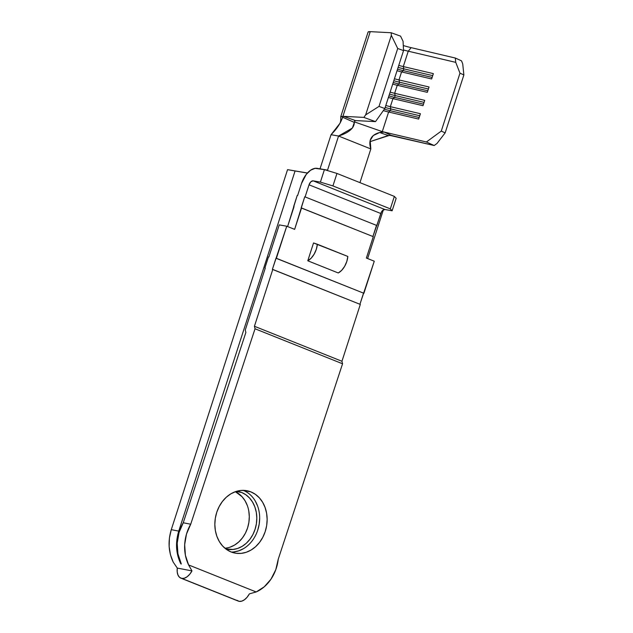 <?xml version="1.0" encoding="UTF-8"?>
<svg xmlns="http://www.w3.org/2000/svg" width="633" height="633" viewBox="0 0 633 633"><rect width="100%" height="100%" fill="white"/><g stroke="black" fill="none" stroke-linecap="round" stroke-linejoin="round"><path stroke-width="0.95" d="M236.853 491.224A29.403 23.975 -80 0 1 237.763 491.366A29.403 23.975 -80 0 1 241.656 492.474L236.014 491.485L241.656 492.474L236.853 491.224M231.298 552.047A31.753 25.921 100.9 0 0 258.944 525.525A31.753 25.921 100.9 0 0 243.404 490.44L250.882 491.881A31.753 25.921 -79.1 0 1 265.9 529.243A31.753 25.921 -79.1 0 1 234.97 553.1A31.753 25.921 -79.1 0 1 231.1 551.968L236.014 553.282L241.126 553.384L246.221 552.285L251.119 550.014L255.629 546.667L259.577 542.362L262.806 537.282L265.203 531.601L266.667 525.556L267.142 519.369L266.612 513.284L265.1 507.524L262.663 502.325L259.388 497.87L255.408 494.349L250.882 491.881L245.968 490.567L240.856 490.464L235.761 491.564L230.863 493.835L226.353 497.182L222.405 501.486L219.176 506.566L216.779 512.239L215.315 518.292L214.84 524.48L215.362 530.565L216.882 536.325L219.319 541.524L222.587 545.978L226.567 549.499L231.1 551.968A31.753 25.921 -79.1 0 1 216.082 514.605A31.753 25.921 -79.1 0 1 247.012 490.741A31.753 25.921 -79.1 0 1 250.882 491.881L243.404 490.44A31.753 25.921 100.9 0 0 243.214 490.361M180.888 578.151A13.641 7.786 111.8 0 1 177.28 568.07L191.989 570.911L188.602 564.937L191.989 570.911A13.641 7.786 111.8 0 1 181.782 578.404L239.171 601.35L181.782 578.404A13.641 7.786 111.8 0 1 180.888 578.151L238.277 601.097A13.641 7.786 -68.2 0 0 239.171 601.35A13.641 7.786 -68.2 0 0 249.386 593.857L256.175 591.958L188.602 564.937A37.64 30.724 -79.1 0 1 190.715 524.219L255.036 328.78L342.556 363.777L255.036 328.78L254.426 326.272L341.947 361.269L254.426 326.272L272.783 269.436L360.312 304.426L341.947 361.269L342.556 363.777L278.243 559.208L275.774 569.716L270.987 579.171L264.27 586.791L256.175 591.958L188.602 564.937L185.398 555.252L184.67 544.657L186.498 534.023L190.715 524.219L183.246 522.771L245.865 332.499L245.272 330.046L265.274 268.107L245.272 330.046L245.865 332.499L183.246 522.771L179.028 532.575L177.2 543.217L177.92 553.812L181.267 563.876L180.595 563.402L177.849 555.924L176.599 547.774L176.9 539.363L178.743 531.111L295.073 170.973L307.393 173.054L287.556 169.652L171.274 529.671L169.422 537.971L169.13 546.429L170.412 554.627L173.213 562.128L177.28 568.07L173.213 562.128C168.449 552.016 167.8 541.191 171.274 529.671L178.743 531.111L295.073 170.973L287.556 169.652L171.274 529.671L178.743 531.111C175.294 542.56 175.911 553.321 180.595 563.402L180.848 563.805M408.253 51.202L403.292 66.56A18.816 1.828 17.9 0 1 398.758 65.389A18.816 1.828 -162.1 0 0 403.292 66.56L433.36 73.626L431.635 78.975L401.567 71.909L398.98 79.932L429.047 86.99L427.315 92.339L397.247 85.273L394.66 93.296L424.727 100.362L423.002 105.703L392.935 98.645L390.339 106.661A18.816 1.828 17.9 0 1 385.806 105.489A18.816 1.828 -162.1 0 0 390.339 106.661L420.407 113.726L418.682 119.075L388.615 112.009L382.285 131.617L354.417 121.876L382.285 131.617L426.413 141.982L441.272 131.094L459.985 73.167L455.736 62.358L455.285 58.022L461.528 60.863L462.723 63.901L463.87 74.939L459.985 73.167L455.736 62.358L408.253 51.202L403.292 66.56L403.83 68.847L403.253 70.635L401.567 71.909L398.98 79.932A18.816 1.828 17.9 0 1 394.438 78.761A18.816 1.828 -162.1 0 0 398.98 79.932L399.51 82.219L398.94 83.999L397.247 85.273L394.66 93.296A18.816 1.828 17.9 0 1 390.118 92.125A18.816 1.828 -162.1 0 0 394.66 93.296L395.198 95.583L394.62 97.363L392.935 98.645L390.339 106.661L390.877 108.947L390.3 110.735L388.615 112.009L382.285 131.617L426.413 141.982L434.183 145.519L389.588 135.335L370.036 141.65L388.306 135.509L379.634 132.519L384.239 132.075L391.4 135.47L384.239 132.075L382.055 131.965L379.634 132.519L373.225 135.565L370.147 140.463L370.835 148.945L359.955 182.636L370.835 148.945C368.113 140.336 371.049 134.861 379.634 132.519L388.306 135.509L391.4 135.47L390.055 135.153L434.183 145.519L437.031 143.43L434.183 145.519L426.413 141.982L441.272 131.094L445.157 132.859L437.031 143.43L445.157 132.859L463.87 74.939L445.157 132.859L441.272 131.094L459.985 73.167L463.87 74.939L462.723 63.901L461.528 60.863L455.285 58.022L411.157 47.657L455.285 58.022L455.736 62.358L408.253 51.202A18.816 1.828 17.9 0 1 403.506 49.975A18.816 1.828 -162.1 0 0 408.253 51.202L411.157 47.657L408.253 51.202M368.113 32.006L370.258 31.65L391.21 32.75L400.562 36.144L403.063 41.295L403.538 50.6L384.824 108.52L375.504 121.623L354.551 120.523L355.477 120.579L354.717 121.03L354.33 122.398L342.572 117.224C340.768 123.008 336.922 128.839 331.043 134.71L320.013 168.853A7.525 6.14 100 0 0 320.029 168.821L327.538 170.142L338.552 136.032L370.835 148.945L338.552 136.032L331.043 134.71L320.029 168.821L327.538 170.142L338.552 136.032C348.981 132.685 354.235 128.135 354.33 122.398L352.407 128.032L338.552 136.032L331.043 134.71L339.889 123.411L343.126 116.448L342.572 117.224L354.33 122.398L354.717 121.03L355.477 120.579L343.553 116.337L340.728 116.836C340.87 119.993 340.594 122.177 339.889 123.411M383.329 110.625A18.816 1.828 -162.1 0 0 388.615 112.009L418.682 119.075L420.407 113.726L390.339 106.661L390.877 108.947L419.758 115.736L390.877 108.947L390.3 110.735L419.188 117.516L390.3 110.735L388.615 112.009A18.816 1.828 17.9 0 1 383.329 110.625M388.393 97.474A18.816 1.828 -162.1 0 0 392.935 98.645L423.002 105.703L424.727 100.362L394.66 93.296L395.198 95.583L424.078 102.372L395.198 95.583L394.62 97.363L423.501 104.152L394.62 97.363L392.935 98.645A18.816 1.828 17.9 0 1 388.393 97.474M392.713 84.102A18.816 1.828 -162.1 0 0 397.247 85.273L427.315 92.339L429.047 86.99L398.98 79.932L399.51 82.219L428.399 89L399.51 82.219L398.94 83.999L427.821 90.788L398.94 83.999L397.247 85.273A18.816 1.828 17.9 0 1 392.713 84.102M397.033 70.738A18.816 1.828 -162.1 0 0 401.567 71.909L431.635 78.975L433.36 73.626L403.292 66.56L403.83 68.847L432.711 75.636L403.83 68.847L403.253 70.635L432.141 77.416L403.253 70.635L401.567 71.909A18.816 1.828 17.9 0 1 397.033 70.738M294.036 206.659L287.604 226.559L297.225 195.447L297.629 195.518L301.514 183.491L297.629 195.518L297.225 195.447L293.633 206.587L294.036 206.659M236.964 600.282L239.171 601.35L241.759 601.152L244.496 599.72L247.123 597.212L249.386 593.857L256.175 591.958A37.64 30.724 -79.1 0 0 278.243 559.208L342.556 363.777L341.947 361.269L360.312 304.426L272.38 269.365L275.98 258.224L363.904 293.293L363.5 293.221L359.932 304.275L374.269 261.207L366.372 258.05L373.28 236.671L301.142 207.909L304.742 196.776L376.88 225.53L376.477 225.459L372.908 236.513L381.525 211.826L382.569 210.488L384.888 209.515L392.128 210.789L396.163 198.319L394.351 196.388L390.324 208.866L392.128 210.789L384.888 209.515L313.145 180.832L310.827 181.806L309.031 184.812A4.708 2.682 111.8 0 1 313.145 180.832L384.888 209.515A4.708 2.682 -68.2 0 0 380.765 213.495L309.031 184.812L305.138 196.847L309.031 184.812L380.765 213.495L376.88 225.53L304.742 196.776L294.638 229.368L286.741 226.218L279.232 224.889L268.875 256.974L279.232 224.889L286.741 226.218L294.638 229.368L301.545 207.98L373.28 236.671L366.372 258.05L374.269 261.207L363.904 293.293L276.384 258.296L286.741 226.218L272.38 269.365L272.783 269.436L254.426 326.272L255.036 328.78L190.715 524.219L183.246 522.771A37.64 30.724 100.9 0 0 181.125 563.497L181.18 564.074M313.533 242.961L307.78 260.788L338.267 272.973A14.543 8.3 -68.2 0 0 347.841 256.444L317.355 244.251A14.543 8.3 111.8 0 1 307.78 260.788L338.267 272.973L341.662 270.354L344.637 266.343L346.797 261.492L347.841 256.444L313.533 242.961L307.78 260.788L311.175 258.161L314.15 254.149L316.31 249.299L317.355 244.251L313.533 242.961M307.44 173.007L287.556 169.652L307.44 173.007M224.889 548.202A29.403 23.975 100 0 0 248.698 523.483A29.403 23.975 100 0 0 235.381 491.699L242.035 496.699L245.082 500.822L247.361 505.648M248.785 510.981L249.299 516.623L248.888 522.36L247.566 527.962L245.382 533.223L242.415 537.939L238.791 541.927L234.637 545.029L230.127 547.134M383.353 209.871L367.631 258.557L383.353 209.871M327.403 170.538L327.538 170.142A7.525 6.14 -80 0 1 327.403 170.538M225.704 548.858L232.928 549.484L237.636 548.455L242.154 546.35L246.3 543.249L249.932 539.261L252.891 534.545L255.075 529.283L256.405 523.681L256.816 517.944L256.294 512.303L254.87 506.97L252.591 502.151L249.544 498.029L245.857 494.761L241.656 492.474A29.403 23.975 -80 0 1 255.756 526.909A29.403 23.975 -80 0 1 227.556 549.278A29.403 23.975 -80 0 1 225.704 548.858M255.194 500.877L257.631 506.084M259.672 517.929L259.198 524.116L257.734 530.161M243.65 548.574L238.752 550.837L233.648 551.944M301.514 183.491A17.874 10.199 111.8 0 1 317.18 168.354L324.42 169.628L315.084 168.331L310.597 170.214L306.269 174.384L301.514 183.491M336.962 173.442L324.42 169.628L320.393 182.106L332.926 185.92L336.962 173.442L394.351 196.388L336.962 173.442L332.926 185.92L390.324 208.866L332.926 185.92L320.393 182.106L313.145 180.832L320.393 182.106L324.42 169.628L336.962 173.442M191.989 570.911L189.726 574.266L187.099 576.774L184.361 578.198L181.782 578.404L179.566 577.336L177.992 575.096L177.2 571.9L177.28 568.07L191.989 570.911M265.274 268.107L264.871 268.036L268.471 256.903L268.875 256.974L268.471 256.903L264.871 268.036L265.274 268.107M396.163 198.319L392.128 210.789L390.324 208.866L394.351 196.388L396.163 198.319M363.864 117.406L375.504 121.623L355.477 120.579L343.553 116.337L363.864 117.406L365.652 114.889L379.009 106.407L384.824 108.52L403.538 50.6L397.714 48.488L379.009 106.407L397.714 48.488L391.336 35.361L365.652 114.889L391.336 35.361L391.21 32.75L370.258 31.65L342.92 116.306L363.864 117.406L375.504 121.623L384.824 108.52L379.009 106.407L365.652 114.889L363.864 117.406M342.92 116.306L370.258 31.65A31.99 3.11 -162.1 0 0 368.082 32.069L340.736 116.725L342.92 116.306M403.063 41.295L403.538 50.6L397.714 48.488L391.336 35.361L391.21 32.75L400.562 36.144L403.063 41.295M397.548 69.147A20.699 2.01 -162.1 0 0 403.253 70.635A20.699 2.01 17.9 0 1 397.548 69.147M398.117 67.359A20.699 2.01 -162.1 0 0 403.83 68.847A20.699 2.01 17.9 0 1 398.117 67.359M393.228 82.512A20.699 2.01 -162.1 0 0 398.94 83.999A20.699 2.01 17.9 0 1 393.228 82.512M393.805 80.731A20.699 2.01 -162.1 0 0 399.51 82.219A20.699 2.01 17.9 0 1 393.805 80.731M388.907 95.876A20.699 2.01 -162.1 0 0 394.62 97.363A20.699 2.01 17.9 0 1 388.907 95.876M389.485 94.095A20.699 2.01 -162.1 0 0 395.198 95.583A20.699 2.01 17.9 0 1 389.485 94.095M384.358 109.177A20.699 2.01 -162.1 0 0 390.3 110.735A20.699 2.01 17.9 0 1 384.358 109.177M385.165 107.46A20.699 2.01 -162.1 0 0 390.877 108.947A20.699 2.01 17.9 0 1 385.165 107.46M403.276 45.544A21.403 2.081 -162.1 0 0 411.157 47.657"/></g></svg>
